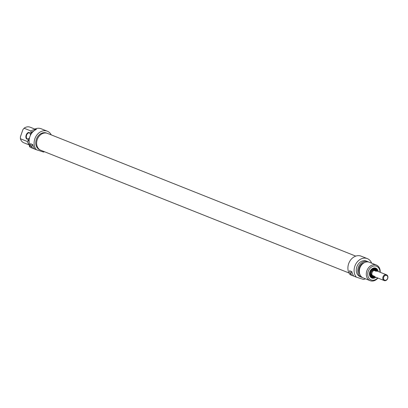 <?xml version="1.0" encoding="UTF-8"?>
<svg xmlns="http://www.w3.org/2000/svg" width="408" height="408" viewBox="0 0 408 408"><rect width="100%" height="100%" fill="white"/><g stroke="black" fill="none" stroke-linecap="round" stroke-linejoin="round"><path stroke-width="0.61" d="M355.745 256.117L47.491 133.385A9.078 7.237 111.7 0 0 37.235 139.613A9.078 7.237 111.7 0 0 40.775 150.256L349.024 272.988M383.683 277.17A2.575 2.055 -68.3 0 1 387.355 276.002A2.575 2.055 -68.3 0 1 385.886 280.214A2.575 2.055 -68.3 0 1 383.683 277.17M382.99 276.925A3.101 2.474 111.7 0 0 384.198 280.561A3.101 2.474 111.7 0 0 387.646 278.593A3.101 2.474 111.7 0 0 386.493 274.798A3.101 2.474 111.7 0 0 382.99 276.925M373.437 276.267A3.101 2.474 -68.3 0 1 373.289 276.216A3.101 2.474 -68.3 0 1 372.081 272.58A3.101 2.474 -68.3 0 1 375.584 270.453A3.101 2.474 -68.3 0 1 375.727 270.514M386.493 274.798L377.65 271.274A3.101 2.474 111.7 0 0 376.115 271.274L374.345 270.57A3.101 2.474 -68.3 0 1 375.88 270.57A3.101 2.474 -68.3 0 1 376.676 271.142M374.559 276.461A3.101 2.474 -68.3 0 1 373.585 276.333A3.101 2.474 -68.3 0 1 372.616 275.533L374.386 276.236A3.101 2.474 111.7 0 0 375.355 277.037L384.198 280.561M374.345 270.57L376.334 271.208M373.743 276.389A3.157 2.514 -68.3 0 1 373.269 276.262A3.157 2.514 -68.3 0 1 372.04 272.564A3.157 2.514 -68.3 0 1 375.605 270.402A3.157 2.514 -68.3 0 1 376.033 270.637M365.415 278.797A11.041 8.803 -68.3 0 1 363.518 279.444L356.373 277.154A11.041 8.803 -68.3 0 1 355.985 263.716A11.041 8.803 -68.3 0 1 367.312 258.616A11.041 8.803 -68.3 0 1 371.637 263.165M367.817 261.645L366.343 261.059A8.41 6.707 111.7 0 0 357 266.393A8.41 6.707 111.7 0 0 360.116 276.685L361.59 277.272A8.41 6.707 -68.3 0 1 358.474 266.98A8.41 6.707 -68.3 0 1 367.817 261.645A8.41 6.707 -68.3 0 1 368.577 262.018M367.312 258.616L361.121 256.147A11.041 8.803 111.7 0 0 349.794 261.248A11.041 8.803 111.7 0 0 350.181 274.691L352.073 275.441L350.737 274.008A11.041 8.803 -68.3 0 1 349.554 270.744L351.91 271.682A11.041 8.803 111.7 0 0 353.099 274.946L353.593 276.048L356.373 277.154M362.401 277.522A8.41 6.707 -68.3 0 1 361.937 277.399A8.41 6.707 -68.3 0 1 361.59 277.272M359.846 274.365A7.201 5.743 -68.3 0 1 359.371 267.337A7.201 5.743 -68.3 0 1 364.543 262.553M370.143 280.679L363.166 277.899A8.41 6.707 -68.3 0 1 360.045 267.602A8.41 6.707 -68.3 0 1 369.388 262.267L376.37 265.047A8.41 6.707 111.7 0 0 367.027 270.382A8.41 6.707 111.7 0 0 370.143 280.679A8.41 6.707 111.7 0 0 370.49 280.801A8.41 6.707 111.7 0 0 377.9 278.052M380.195 272.289A8.41 6.707 111.7 0 0 376.37 265.047M377.64 277.95A7.359 5.865 -68.3 0 1 371.428 280.046A7.359 5.865 -68.3 0 1 367.996 272.197A7.359 5.865 -68.3 0 1 374.789 265.924A7.359 5.865 -68.3 0 1 379.935 272.187M353.598 276.048L352.073 275.441M378.185 271.488A5.309 4.233 111.7 0 0 371.147 269.555A5.309 4.233 111.7 0 0 372.101 278.108A5.309 4.233 111.7 0 0 375.89 277.251M375.12 276.925A4.784 3.815 -68.3 0 1 371.979 277.496A4.784 3.815 -68.3 0 1 371.78 277.425A4.784 3.815 -68.3 0 1 370.01 271.57A4.784 3.815 -68.3 0 1 375.319 268.535A4.784 3.815 -68.3 0 1 377.4 271.192M374.881 276.767A4.784 3.815 -68.3 0 1 371.683 277.379A4.784 3.815 -68.3 0 1 371.637 277.364M377.15 271.147L375.171 268.479A4.784 3.815 -68.3 0 1 377.12 271.142M374.156 276.573A4.065 3.244 -68.3 0 1 373.973 276.655A4.065 3.244 -68.3 0 1 372.04 276.746A4.065 3.244 -68.3 0 1 370.928 270.667A4.065 3.244 -68.3 0 1 376.385 270.601A4.065 3.244 -68.3 0 1 376.462 270.79M374.432 276.471A3.733 2.973 -68.3 0 1 374.335 276.512A3.733 2.973 -68.3 0 1 372.56 276.599A3.733 2.973 -68.3 0 1 371.54 271.019A3.733 2.973 -68.3 0 1 376.548 270.958A3.733 2.973 -68.3 0 1 376.589 271.05M373.692 276.379A3.417 2.723 -68.3 0 1 372.662 276.303A3.417 2.723 -68.3 0 1 372.524 276.252A3.417 2.723 -68.3 0 1 371.255 272.07A3.417 2.723 -68.3 0 1 375.049 269.902A3.417 2.723 -68.3 0 1 375.992 270.611M373.514 276.344A3.417 2.723 -68.3 0 1 372.55 276.257A3.417 2.723 -68.3 0 1 372.463 276.226M374.993 269.877A3.417 2.723 -68.3 0 1 375.834 270.514M29.697 144.83L29.284 146.018A11.041 8.803 111.7 0 0 30.202 147.288L32.977 148.395L31.645 146.962A11.041 8.803 -68.3 0 1 30.457 143.692L32.819 144.631A11.041 8.803 111.7 0 0 34.002 147.9L34.502 149.002L36.394 149.751A11.041 8.803 -68.3 0 1 36.006 136.313A11.041 8.803 -68.3 0 1 47.333 131.213L41.142 128.749A11.041 8.803 111.7 0 0 35.241 128.918L34.772 130.269M35.241 128.918L36.419 129.387A11.041 8.803 111.7 0 0 30.462 146.487L29.284 146.018M32.951 131.764L32.62 131.631L32.339 132.432M29.152 139.964L28.468 139.694L27.387 141.51L20.405 138.73L20.4 136.818L22.894 129.662L24.067 128.224L31.044 131.004L30.753 133.13L31.549 133.452M29.141 142.203L29.111 141.704M30.335 135.578A3.468 2.091 -72.2 0 0 30.335 134.14A3.468 2.091 -72.2 0 0 28.478 132.493A3.468 2.091 -72.2 0 0 26.189 135.048A3.468 2.091 -72.2 0 0 26.413 138.659A3.468 2.091 -72.2 0 0 28.948 138.47A3.468 2.091 -72.2 0 0 29.57 137.674M47.333 131.213A11.041 8.803 -68.3 0 1 51.26 134.885M44.543 151.756A11.041 8.803 -68.3 0 1 43.539 152.041L36.394 149.751M34.027 130.805A8.41 6.707 111.7 0 0 32.62 131.631M32.604 131.662A7.201 5.743 111.7 0 0 30.753 133.13M35.006 129.591A8.41 6.707 111.7 0 0 31.044 131.004M24.067 128.224A8.41 6.707 -68.3 0 1 30.141 127.199L35.144 129.188M29.605 145.095L23.919 142.826A8.41 6.707 -68.3 0 1 20.405 138.73M27.387 141.51A8.41 6.707 111.7 0 0 29.667 144.916M28.468 139.694A7.201 5.743 111.7 0 0 29.029 141.933M28.958 142.132A8.41 6.707 111.7 0 0 29.223 142.876M29.029 138.383A3.157 1.902 107.8 0 1 27.413 138.904A3.157 1.902 107.8 0 1 26.607 135.196A3.157 1.902 107.8 0 1 29.335 132.896A3.157 1.902 107.8 0 1 30.35 134.263M34.507 148.996L32.977 148.395M40.183 149.981L39.902 149.874A9.042 7.206 -68.3 0 1 36.552 138.802A9.042 7.206 -68.3 0 1 46.594 133.069L46.874 133.181M350.737 274.008L351.594 271.555M374.819 276.721A4.575 3.647 -68.3 0 1 371.872 277.226A4.575 3.647 -68.3 0 1 369.592 273.793M371.234 269.668A4.575 3.647 -68.3 0 1 377.038 271.136M373.381 276.303A3.366 2.683 -68.3 0 1 372.565 276.206A3.366 2.683 -68.3 0 1 371.703 275.68M374.065 269.749A3.366 2.683 -68.3 0 1 375.712 270.448M372.56 275.981A3.167 2.525 -68.3 0 1 372.473 275.956A3.167 2.525 -68.3 0 1 371.112 274.63M372.912 270.106A3.167 2.525 -68.3 0 1 374.554 269.974A3.167 2.525 -68.3 0 1 374.896 270.121M31.645 146.962L32.497 144.503M375.88 270.57L375.584 270.453M373.585 276.333L373.289 276.216M375.605 270.402L374.723 270.05M373.269 276.262L372.132 275.808M371.489 277.307L374.906 276.787M376.548 270.958L376.385 270.601M374.335 276.512L373.973 276.655M372.514 275.956L371.525 275.252L370.979 273.579L371.367 271.825L372.703 270.295L373.621 269.943L375.136 270.28M373.366 270.004L373.621 270.596"/></g></svg>
